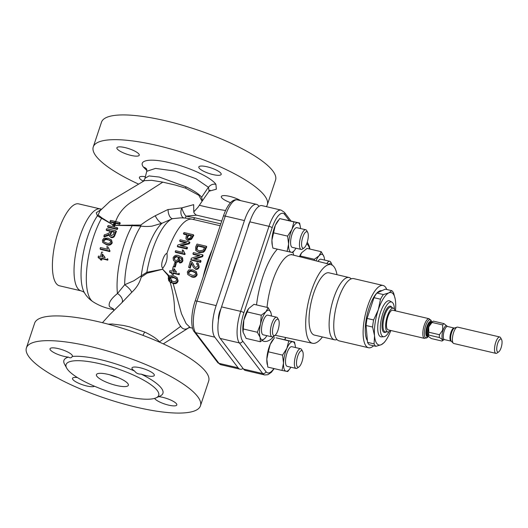 <?xml version="1.0" encoding="UTF-8"?>
<svg xmlns="http://www.w3.org/2000/svg" width="528" height="528" viewBox="0 0 528 528"><rect width="100%" height="100%" fill="white"/><g stroke="black" fill="none" stroke-linecap="round" stroke-linejoin="round"><path stroke-width="0.79" d="M386.806 289.502A31.977 10.646 103.2 0 0 383.071 285.476L353.714 278.606A31.977 10.646 103.2 0 0 338.369 299.152A31.977 10.646 103.2 0 0 339.141 340.877L368.498 347.741A31.977 10.646 103.2 0 0 373.633 345.794M166.96 253.315C167.673 258.647 166.307 263.571 162.862 268.079C160.967 267.326 161.806 262.343 162.598 260.205C163.898 256.205 165.356 253.909 166.96 253.315A53.011 17.648 103.2 0 1 192.41 219.252A53.011 53.011 0 0 0 180.668 217.859L172.511 218.678L162.043 223.219A46.603 15.517 103.2 0 0 141.247 275.801L141.181 277.213C139.623 282.968 136.435 288.044 131.63 292.439A6.732 1.564 42.1 0 0 124.674 284.757L133.861 280.757L141.214 275.88M155.252 215.754A6.732 1.94 -123.8 0 0 162.043 223.219L152.038 226.142C148.051 226.611 144.342 226.598 140.917 226.083L132.231 225.654A50.299 16.744 103.2 0 0 124.304 244.068A50.299 16.744 103.2 0 0 117.44 293.555L124.674 284.757A46.603 15.517 -76.8 0 1 131.38 246.728A46.603 15.517 -76.8 0 1 140.917 226.083A6.732 3.584 -78.3 0 1 140.824 225.04C144.586 222.077 149.391 218.981 155.252 215.754L167.732 209.616L181.896 207.86L193.677 204.646L193.763 211.002M108.154 374.385A16.83 4.204 -161.6 0 0 96.426 374.649A16.83 4.204 -161.6 0 0 116.642 385.532A16.83 4.204 -161.6 0 0 128.363 385.268A16.83 4.204 -161.6 0 0 108.154 374.385M109.705 374.768A16.83 4.204 -161.6 0 0 117.658 377.414M72.25 356.453A11.781 2.944 -161.6 0 0 72.382 356.215A11.781 2.944 -161.6 0 0 58.232 348.599A11.781 2.944 -161.6 0 0 50.028 348.777A11.781 2.944 -161.6 0 0 64.172 356.4A11.781 2.944 -161.6 0 0 68.508 357.106C70.171 358.261 71.419 358.043 72.25 356.453A52.166 13.042 18.4 0 1 100.274 359.588A52.166 13.042 18.4 0 1 134.633 371.052C136.052 373.171 138.244 374.194 141.207 374.121A11.781 2.944 -161.6 0 0 146.117 375.58A11.781 2.944 -161.6 0 0 154.321 375.395A11.781 2.944 -161.6 0 0 140.177 367.772A11.781 2.944 -161.6 0 0 131.967 367.957A11.781 2.944 -161.6 0 0 134.633 371.052M77.405 377.546A11.781 2.944 -161.6 0 0 72.527 378.338A11.781 2.944 -161.6 0 0 86.678 385.961A11.781 2.944 -161.6 0 0 94.505 386.239M154.618 398.383A11.781 2.944 -161.6 0 0 168.617 405.134A11.781 2.944 -161.6 0 0 176.827 404.956A11.781 2.944 -161.6 0 0 162.677 397.333A11.781 2.944 -161.6 0 0 158.697 396.653M131.036 155.404A11.781 2.944 18.4 0 1 116.886 147.787A11.781 2.944 18.4 0 1 125.096 147.602A11.781 2.944 18.4 0 1 139.247 155.219A11.781 2.944 18.4 0 1 131.036 155.404M143.194 181.111A11.781 2.944 18.4 0 1 139.392 177.342A11.781 2.944 18.4 0 1 145.365 176.715M230.525 202.666A11.781 2.944 18.4 0 1 221.331 196.522A11.781 2.944 18.4 0 1 229.541 196.337A11.781 2.944 18.4 0 1 240.656 200.64M212.975 174.583A11.781 2.944 18.4 0 1 198.832 166.96A11.781 2.944 18.4 0 1 207.035 166.775A11.781 2.944 18.4 0 1 221.186 174.398A11.781 2.944 18.4 0 1 212.975 174.583M383.071 285.476A31.977 10.646 103.2 0 0 367.726 306.022A31.977 10.646 103.2 0 0 368.498 347.741M351.212 278.857A31.977 10.646 103.2 0 0 349.081 277.523A31.977 10.646 103.2 0 0 333.729 298.063A31.977 10.646 103.2 0 0 334.508 339.788A31.977 10.646 103.2 0 0 337.009 339.544M349.081 277.523L328.99 272.824A31.977 10.646 103.2 0 0 313.645 293.363A31.977 10.646 103.2 0 0 314.424 335.089L334.508 339.788M336.989 274.692A40.385 13.444 103.2 0 0 330.99 264.647A40.385 13.444 103.2 0 0 311.52 290.578A40.385 13.444 103.2 0 0 312.583 343.299A40.385 13.444 103.2 0 0 322.417 336.963M367.402 340.672A26.591 8.851 -76.8 0 1 369.079 307.804A26.591 8.851 -76.8 0 1 381.843 290.723L381.843 290.723M389.176 331.544A17.833 5.94 -76.8 0 1 383.876 336.739A17.833 5.94 -76.8 0 1 382.879 313.414A17.833 5.94 -76.8 0 1 391.967 302.161A17.833 5.94 -76.8 0 1 394.416 309.17M383.876 336.739L381.427 336.857A18.513 6.164 -76.8 0 1 380.391 312.649A18.513 6.164 -76.8 0 1 389.822 300.973L391.967 302.161M220.876 308.999A8.474 2.818 103.2 0 0 219.628 311.936A8.474 2.818 103.2 0 0 218.46 320.159M273.709 324.595A8.474 2.818 -76.8 0 1 278.619 319.909A8.474 2.818 -76.8 0 1 277.979 330.211A8.474 2.818 -76.8 0 1 275.009 335.346A8.474 2.818 -76.8 0 1 272.567 333.069A8.474 2.818 -76.8 0 1 273.709 324.595M275.009 335.346L273.359 336.521A10.098 3.359 -76.8 0 1 272.052 336.884A10.098 3.359 -76.8 0 1 271.808 323.71A10.098 3.359 -76.8 0 1 276.652 317.222A10.098 3.359 -76.8 0 1 277.662 318.127L278.619 319.909M272.052 336.884L263.188 334.811A10.098 3.359 -76.8 0 1 262.944 321.631A10.098 3.359 -76.8 0 1 267.795 315.15L276.652 317.222M297.257 366.716A8.474 2.818 -76.8 0 1 297.713 356.123A8.474 2.818 -76.8 0 1 302.438 351.146A8.474 2.818 -76.8 0 1 302.623 351.437A8.474 2.818 -76.8 0 1 302.597 359.575A8.474 2.818 -76.8 0 1 299.013 366.881A8.474 2.818 -76.8 0 1 297.257 366.716M299.013 366.881L297.363 368.056A10.098 3.359 -76.8 0 1 296.056 368.419A10.098 3.359 -76.8 0 1 295.271 367.858A10.098 3.359 -76.8 0 1 295.423 356.512A10.098 3.359 -76.8 0 1 300.656 348.751A10.098 3.359 -76.8 0 1 301.442 349.305A10.098 3.359 -76.8 0 1 301.666 349.655L302.623 351.437M296.056 368.419L287.192 366.34A10.098 3.359 -76.8 0 1 286.407 365.785A10.098 3.359 -76.8 0 1 286.559 354.433A10.098 3.359 -76.8 0 1 291.793 346.678L300.656 348.751M307.527 232.155A8.474 2.818 -76.8 0 1 307.718 232.445A8.474 2.818 -76.8 0 1 307.685 240.583A8.474 2.818 -76.8 0 1 304.102 247.889A8.474 2.818 -76.8 0 1 302.346 247.724A8.474 2.818 -76.8 0 1 302.801 237.131A8.474 2.818 -76.8 0 1 307.527 232.155M304.102 247.889L302.452 249.058A10.098 3.359 -76.8 0 1 301.151 249.421A10.098 3.359 -76.8 0 1 300.366 248.866A10.098 3.359 -76.8 0 1 300.511 237.514A10.098 3.359 -76.8 0 1 305.752 229.759A10.098 3.359 -76.8 0 1 306.537 230.314A10.098 3.359 -76.8 0 1 306.755 230.663L307.718 232.445M301.151 249.421L292.288 247.348A10.098 3.359 -76.8 0 1 291.502 246.794A10.098 3.359 -76.8 0 1 291.654 235.442A10.098 3.359 -76.8 0 1 296.888 227.687L305.752 229.759M113.685 224.327L115.091 221.384L110.53 220.394L109.976 221.549L114.299 222.486L113.454 224.255A54.694 18.209 103.2 0 0 112.411 226.499A52.807 13.2 -161.6 0 0 108.075 225.548A54.457 18.13 103.2 0 0 107.554 226.736A53.17 13.292 18.4 0 1 116.82 228.908A54.457 18.13 -76.8 0 1 117.348 227.72A52.807 13.2 -161.6 0 0 113.487 226.756A54.688 18.203 -76.8 0 1 114.583 224.393L113.447 224.275L114.596 224.36L115.375 222.737L115.817 223.324L119.698 224.308L120.245 223.159L119.797 222.565L119.249 223.72L119.698 224.308M193.829 211.827L197.954 207.339L202.112 201.247L198.825 195.281L185.493 188.107L175.342 185.064L162.809 182.147L151.747 180.338L144.467 180.635L110.154 201.175L99.964 210.817L98.168 214.975L102.076 218.018A6.732 5.28 -56 0 1 101.442 218.552A50.299 16.744 103.2 0 0 93.562 236.874A50.299 16.744 103.2 0 0 90.875 299.746A50.299 16.744 103.2 0 0 92.948 301.719L92.948 301.719A53.011 53.011 0 0 0 113.692 309.547M140.824 225.04L114.853 225.357L115.817 223.324M100.254 258.39A49.17 12.289 -161.6 0 0 98.591 258.04L98.135 257.44A50.978 12.745 18.4 0 1 100.346 257.908A54.628 18.183 103.2 0 0 100.082 259.268A50.457 12.613 18.4 0 1 101.257 259.532L101.719 260.139A48.629 12.157 -161.6 0 0 100.544 259.875L100.082 259.268M101.257 259.532A54.674 18.203 -76.8 0 1 101.521 258.166A50.978 12.745 18.4 0 1 107.283 259.578A54.47 18.13 -76.8 0 1 107.474 258.628L107.93 259.228A52.78 17.569 103.2 0 0 107.745 260.179A49.17 12.289 -161.6 0 0 102.94 258.991A49.17 12.289 -161.6 0 0 101.977 258.766A52.991 17.642 103.2 0 0 101.719 260.139M104.953 250.417A51.77 12.943 -161.6 0 0 100.505 249.447L100.069 248.873A53.493 13.372 18.4 0 1 109.342 251.044L109.778 251.612A51.77 12.943 -161.6 0 0 104.953 250.417M106.557 244.768L106.135 244.207C108.603 245.124 110.497 244.497 111.817 242.332L111.514 239.956L112.246 242.893C110.946 245.051 109.052 245.678 106.557 244.768L102.716 242.491L106.194 244.22M109.342 251.044A54.457 18.13 -76.8 0 1 109.553 250.219L108.352 247.46L109.032 249.506M109.553 250.219L109.989 250.787A52.767 17.569 103.2 0 0 109.778 251.612M113.441 309.025L109.481 306.603C108.141 303.303 110.794 298.954 117.44 293.555A6.732 4.046 44.7 0 1 121.856 302.735L109.791 314.576L102.439 322.694M132.119 224.935A6.732 1.676 -90 0 0 132.231 225.654L114.833 225.397A53.005 17.642 103.2 0 0 114.121 226.908M117.348 227.72L117.79 228.301A52.767 17.569 103.2 0 0 117.262 229.482A51.434 12.857 -161.6 0 0 107.989 227.317L107.554 226.736M113.692 225.284L97.396 215.86L96.261 212.784L100.921 209.596M110.141 231.257A52.232 13.055 -161.6 0 0 106.643 230.498L106.207 229.931A53.935 13.484 18.4 0 1 110.312 230.828A54.688 18.203 103.2 0 0 109.804 232.096L109.527 232.696L106.682 234.089A54.404 20.915 167.3 0 0 104.353 234.808A54.457 18.13 103.2 0 0 103.831 236.28L104.26 236.841A52.84 20.341 167.1 0 1 107.296 235.884L108.9 235.211L108.471 234.656L109.184 234.062L109.501 236.24L111.243 237.613L109.501 236.24M110.821 237.052C112.715 237.303 113.929 236.511 114.47 234.683A54.457 18.13 -76.8 0 1 115.982 230.881L116.417 231.449A52.767 17.569 103.2 0 0 114.899 235.244C114.365 237.072 113.144 237.864 111.243 237.613M189.149 327.551L188.423 327.941C185.368 329.921 182.794 329.386 180.701 326.324C177.791 322.819 175.725 317.255 174.497 309.639C174.511 301.422 173.045 292.255 170.102 282.15L173.125 283.417L181.48 313.711L186.113 323.605L190.324 327.65L192.588 328.178M108.194 324.172L112.332 324.007L123.545 325.472L129.591 326.878L144.778 332.079C152.104 335.577 157.007 338.844 159.489 341.88L159.773 342.276M58.476 230.901A42.068 14.005 103.2 0 0 59.492 285.8L81.121 290.862A42.068 14.005 -76.8 0 1 80.098 235.963A42.068 14.005 -76.8 0 1 100.294 208.93L78.665 203.874A42.068 14.005 103.2 0 0 58.476 230.901M193.862 210.309L193.809 211.715C193.453 212.975 196.838 215.8 196.68 215.167L186.001 216.17A6.732 1.333 -85.8 0 1 185.137 218.077M142.87 181.348C142.745 181.995 145.418 178.332 144.956 178.266L149.041 175.923L159.35 177.065L186.061 186.866C193.954 190.667 199.155 194.119 201.656 197.215L202.409 200.765L209.114 191.129L208.494 187.341L195.954 178.735L175.177 171.092L155.536 168.406L146.777 171.277L146.698 169.085M146.896 170.557L143.504 167.152C137.775 160.076 150.427 157.918 170.122 162.848C189.341 167.224 211.325 177.5 215.912 184.325L216.355 189.196L209.055 191.209M90.301 346.487A91.714 22.922 18.4 0 1 200.449 405.814A91.714 22.922 18.4 0 1 136.554 407.246A91.714 22.922 18.4 0 1 26.4 347.919A91.714 22.922 18.4 0 1 90.301 346.487M26.4 347.919L34.63 323.182A91.714 22.922 18.4 0 1 98.531 321.75A91.714 22.922 18.4 0 1 208.679 381.077L200.449 405.814M138.62 184.12A91.714 22.922 18.4 0 1 93.265 146.923L101.495 122.186A91.714 22.922 18.4 0 1 165.389 120.754A91.714 22.922 18.4 0 1 275.543 180.081L267.313 204.818A91.714 22.922 18.4 0 1 266.323 206.646M225.595 210.487A91.714 22.922 18.4 0 1 203.412 206.25A91.714 22.922 18.4 0 1 199.505 205.306M93.265 146.923A91.714 22.922 18.4 0 1 157.166 145.49A91.714 22.922 18.4 0 1 267.313 204.818M424.505 338.382A10.098 3.359 103.2 0 1 424.261 325.208A10.098 3.359 103.2 0 1 429.106 318.721L392.766 310.213A10.098 3.359 103.2 0 0 387.922 316.701A10.098 3.359 103.2 0 0 388.166 329.875L424.505 338.382L427.66 337.194L428.281 336.501M429.112 326.377L428.71 327.591L428.802 332.224L439.461 334.719L442.636 330.191L442.715 324.944L432.056 322.45L429.112 326.377A7.603 2.528 103.2 0 1 431.567 322.364L433.25 321.163A9.253 3.082 103.2 0 0 432.056 322.45M439.461 334.719A9.253 3.082 103.2 0 0 439.342 337.537L428.683 335.042L428.34 336.23L428.67 336.666L431.363 338.567L442.028 341.062C443.131 340.355 442.233 339.181 439.342 337.537M442.028 341.062A9.253 3.082 103.2 0 0 442.081 341.022L444.094 339.59A7.227 2.402 -76.8 0 1 442.061 337.557A7.227 2.402 -76.8 0 1 443.045 330.383A7.227 2.402 -76.8 0 1 447.196 326.33M499.765 336.983L457.637 327.122A8.415 2.798 103.2 0 0 457.037 327.169A8.415 2.798 103.2 0 0 453.598 332.528A8.415 2.798 103.2 0 0 453.281 343.207A8.415 2.798 103.2 0 0 453.803 343.51L495.931 353.371A8.415 2.798 -76.8 0 1 495.726 342.388A8.415 2.798 -76.8 0 1 499.765 336.983A8.415 2.798 -76.8 0 1 500.603 337.735L501.6 339.583A6.732 2.244 103.2 0 0 497.699 343.306A6.732 2.244 103.2 0 0 496.789 350.038A6.732 2.244 103.2 0 0 498.729 351.853A6.732 2.244 103.2 0 0 501.092 347.767A6.732 2.244 103.2 0 0 501.6 339.583M498.729 351.853L497.02 353.067A8.415 2.798 -76.8 0 1 495.931 353.371M390.383 330.396A12.203 4.059 -76.8 0 1 387.935 331.96A12.203 4.059 -76.8 0 1 387.387 316.008A12.203 4.059 -76.8 0 1 393.485 308.246A12.203 4.059 -76.8 0 1 394.984 310.735M124.7 396.125A48.8 12.197 18.4 0 1 66.667 368.062A48.8 12.197 18.4 0 1 100.089 363.792A48.8 12.197 18.4 0 1 146.48 381.81A48.8 12.197 18.4 0 1 156.143 397.828A48.8 12.197 18.4 0 1 124.7 396.125M66.667 368.062L64.541 364.155A52.166 13.042 18.4 0 1 68.508 357.106M141.207 374.121A52.166 13.042 18.4 0 1 160.189 395.967L156.143 397.828M433.25 321.163A9.253 3.082 103.2 0 1 433.31 321.123L443.969 323.618A9.253 3.082 103.2 0 0 442.715 324.944M428.802 332.224A9.253 3.082 103.2 0 0 428.683 335.042M443.969 323.618L447.203 326.33M428.71 327.591A7.603 2.528 103.2 0 0 428.327 336.211L428.34 336.23M243.071 368.485A25.245 8.402 -76.8 0 1 240.088 369.204A25.245 8.402 -76.8 0 1 238.121 367.818L214.784 337.161A25.245 8.402 -76.8 0 1 216.137 305.606L244.424 220.572A25.245 8.402 -76.8 0 1 256.542 204.356A25.245 8.402 -76.8 0 1 258.502 205.742L258.964 206.342M183.869 217.978A6.732 4.435 97.9 0 1 181.896 207.86A6.732 2.112 63.2 0 0 186.001 216.17L194.812 217.787A6.732 2.244 -76.8 0 1 192.944 219.384M168.115 209.524A6.732 3.208 -101.4 0 0 172.511 218.678A50.299 16.744 103.2 0 0 146.87 272.27A7.57 4.607 -112.4 0 1 147.074 273.174L141.181 277.213M141.247 275.801L146.87 272.27L162.611 269.214L169.316 276.085M131.63 292.439L121.856 302.735M168.61 276.962L167.772 275.121L162.604 269.24L147.074 273.174M177.652 280.282L177.124 277.609L173.587 275.741L169.594 275.887L168.221 278.032L168.729 280.665L169.752 281.622L172.392 282.718C175.019 283.602 176.768 282.79 177.652 280.282L178.127 280.903C177.355 283.345 175.685 284.183 173.125 283.417M172.392 282.718L172.88 283.358M177.124 277.609L178.127 280.903M168.729 280.665L170.102 282.15M175.831 262.772L174.761 262.522A54.694 18.209 103.2 0 0 173.785 266.191L175.289 267.016L174.854 266.442A54.694 18.209 -76.8 0 1 175.831 262.772L176.26 263.333A53.011 17.648 103.2 0 0 175.289 267.016M175.362 261.598C177.17 261.934 178.451 261.221 179.21 259.466L178.715 256.892L181.441 258.733L181.394 259.829L180.563 260.891L179.48 261.109L179.243 262.376C180.827 262.462 181.889 261.73 182.437 260.159L182.147 257.499L178.603 255.578C176.108 254.78 174.266 255.526 173.092 257.822L173.474 260.41L175.791 262.159L173.474 260.41M179.21 259.466L179.639 260.027C178.886 261.782 177.606 262.495 175.791 262.159M179.639 260.027L178.715 256.892M181.144 258.185L181.441 258.733M181.315 258.463L179.659 257.585M179.243 262.376L179.665 262.937C181.262 263.017 182.332 262.277 182.866 260.72L182.576 258.06L182.048 257.367L182.477 257.921M191.275 276.349C193.789 277.253 195.604 276.52 196.72 274.157L197.155 274.732C196.073 277.094 194.258 277.834 191.717 276.936L187.763 274.507L191.717 276.936M196.72 274.157L196.304 271.643L192.819 269.834L188.773 269.914L187.328 271.96L187.763 274.507M196.304 271.643L197.155 274.732M203.023 251.645L204.204 250.549L204.64 251.117L203.452 252.212L199.109 252.688L195.723 250.463L198.68 252.12L203.023 251.645L203.452 252.212M204.204 250.549L204.989 249.077A54.694 18.209 -76.8 0 1 206.296 246.233L206.738 246.82A53.011 17.648 103.2 0 0 205.425 249.652L204.64 251.117M206.296 246.233L197.023 244.061A54.694 18.209 103.2 0 0 195.657 247.045L195.723 250.463M198.68 252.12L199.109 252.688M200.614 260.469L193.69 258.852L202.151 256.106A54.694 18.209 -76.8 0 1 202.646 254.773L193.38 252.608A54.694 18.209 103.2 0 0 192.905 253.862L199.822 255.486L191.367 258.225A54.694 18.209 103.2 0 0 190.905 259.618L191.334 260.172L200.6 262.343L200.178 261.782A54.694 18.209 -76.8 0 1 200.614 260.469L201.036 261.03A53.011 17.648 103.2 0 0 200.6 262.343M190.905 259.618L200.178 261.782M202.151 256.106L202.574 256.667L194.924 259.142M202.646 254.773L203.075 255.341A53.011 17.648 103.2 0 0 202.574 256.667M195.36 268.811C197.076 268.99 198.211 268.191 198.759 266.409L199.181 266.97C198.647 268.745 197.518 269.551 195.789 269.379L193.565 267.557L195.789 269.379M198.759 266.409L198.469 263.677L197.063 262.739L196.568 263.927L196.997 264.488M198.469 263.677L199.181 266.97M196.568 263.927L197.498 264.482L197.696 266.132L195.69 267.551L194.528 266.706L193.208 264.191L194.555 266.653M193.208 264.191L192.218 262.31L190.45 261.063A54.694 18.209 103.2 0 0 188.615 267.366L190.232 268.211L189.803 267.643A54.694 18.209 -76.8 0 1 191.156 262.904L191.228 262.997M192.218 262.31L193.631 264.752M188.615 267.366L189.803 267.643M191.222 262.99L193.565 267.557M187.493 239.857L191.004 238.649L191.717 237.514A54.694 18.209 -76.8 0 1 193.321 234.722L184.048 232.551A54.694 18.209 103.2 0 0 183.421 233.607L187.229 234.498A54.694 18.209 103.2 0 0 186.166 236.379L185.929 238.933L187.948 240.458L185.929 238.933M191.004 238.649L191.466 239.257L187.948 240.458M193.321 234.722L193.809 235.363A53.011 17.648 103.2 0 0 192.185 238.128L191.466 239.257M187.09 247.216L180.167 245.593L188.872 243.164A54.694 18.209 -76.8 0 1 189.446 241.943L180.18 239.771A54.694 18.209 103.2 0 0 179.632 240.933L186.549 242.55L177.844 244.972A54.694 18.209 103.2 0 0 177.316 246.266L177.745 246.833L187.018 248.998L186.582 248.431A54.694 18.209 -76.8 0 1 187.09 247.216L187.519 247.784A53.011 17.648 103.2 0 0 187.018 248.998M177.316 246.266L186.582 248.431M188.872 243.164L189.314 243.751L181.5 245.903M189.446 241.943L189.895 242.53A53.011 17.648 103.2 0 0 189.314 243.751M175.197 251.856L184.463 254.021A54.694 18.209 -76.8 0 1 184.734 253.275L183.335 250.259L182.239 250.001L182.833 252.384L175.613 250.694A54.694 18.209 103.2 0 0 175.197 251.856L175.619 252.41L184.892 254.582A53.011 17.648 103.2 0 1 185.156 253.836L184.338 252.866M183.335 250.259L184.298 252.668M171.541 273.841L173.184 274.718L171.541 273.841A54.694 18.209 103.2 0 1 171.818 272.494L169.561 271.966L170.009 272.56L171.719 272.963M172.729 274.118A54.694 18.209 -76.8 0 1 173.006 272.778L173.455 273.365A53.011 17.648 103.2 0 0 173.184 274.718M173.006 272.778L178.715 274.111L179.164 274.699L173.455 273.365M178.715 274.111A54.694 18.209 -76.8 0 1 178.913 273.174L179.362 273.761A53.011 17.648 103.2 0 0 179.164 274.699M178.913 273.174L179.362 273.761M174.339 267.003L173.151 266.726A54.694 18.209 103.2 0 0 172.108 271.168L169.851 270.64A54.694 18.209 103.2 0 0 169.561 271.966M185.592 242.807L180.074 241.514L179.632 240.933M186.965 234.953L183.902 234.241L183.421 233.607M191.565 263.518A53.011 17.648 103.2 0 0 190.232 268.211M198.983 255.75L193.334 254.423L192.905 253.862M184.463 254.021L184.892 254.582M182.437 260.159L182.866 260.72M173.785 266.191L174.854 266.442M101.521 258.166L101.977 258.766M107.283 259.578L107.745 260.179M107.474 258.628L107.93 259.228M102.795 252.318A52.84 13.207 -161.6 0 0 101.62 252.054A54.628 18.183 103.2 0 0 100.617 256.555A51.467 12.863 -161.6 0 0 98.406 256.087A54.457 18.13 103.2 0 0 98.135 257.44M103.831 236.28A54.529 20.988 -12.9 0 1 106.874 235.323L108.471 234.656M115.982 230.881A53.678 13.418 -161.6 0 0 106.709 228.71A54.457 18.13 103.2 0 0 106.207 229.931M116.82 228.908L117.262 229.482M111.817 242.332L112.246 242.893M111.514 239.956L108.042 238.168L103.983 238.234L102.432 240.141L102.716 242.491M107.923 246.893A54.14 13.53 -161.6 0 0 106.814 246.622L107.58 249.236A53.75 13.438 -161.6 0 0 100.399 247.599A54.457 18.13 103.2 0 0 100.069 248.873M119.249 223.72L115.375 222.737M115.091 221.384L119.797 222.565M109.976 221.549L110.425 222.143L114.094 222.922M102.076 218.018L113.705 225.258M98.168 214.975A6.732 6.501 -74.4 0 1 97.396 215.86A45.698 15.213 103.2 0 0 87.628 236.735A45.698 15.213 103.2 0 0 84.434 292.73C86.48 296.307 89.318 299.303 92.948 301.719M173.95 268.6L176.636 272.224L173.296 271.445A54.694 18.209 -76.8 0 1 173.95 268.6M190.027 238.24L188.034 238.722L187.09 238.201L187.255 236.597A54.694 18.209 -76.8 0 1 188.298 234.749L191.624 235.528A54.694 18.209 103.2 0 0 190.595 237.356L190.027 238.24M199.201 250.899L196.561 249.368L196.772 247.203A54.694 18.209 -76.8 0 1 197.545 245.474L204.679 247.144A54.694 18.209 103.2 0 0 203.914 248.846L203.115 250.206L199.201 250.899M195.65 273.893C194.707 275.385 193.347 275.761 191.565 275.022L188.74 273.735L188.397 272.21C189.367 270.739 190.733 270.376 192.496 271.115L195.34 272.395L195.65 273.893M178.246 258.878C177.791 260.106 176.933 260.594 175.685 260.35L174.431 259.611L174.194 257.981C174.722 256.747 175.639 256.245 176.953 256.476L177.995 257.103L178.246 258.878M168.907 276.5L169.574 277.682C170.617 276.718 171.871 276.527 173.329 277.108L176.207 278.428L176.59 280.018C175.798 281.615 174.471 282.038 172.616 281.292L171.151 280.863L171.983 282.612M169.752 281.622L168.399 277.431M171.151 280.863L169.732 279.932L169.574 277.682M174.385 269.188A53.011 17.648 103.2 0 0 173.844 271.57M187.255 236.597L187.724 237.211L187.374 238.207M188.298 234.749L188.773 235.376A53.011 17.648 103.2 0 0 187.724 237.211M191.36 235.983L188.773 235.376M196.772 247.203L197.208 247.777L196.997 249.942M197.545 245.474L197.987 246.061A53.011 17.648 103.2 0 0 197.208 247.777M204.481 247.579L197.987 246.061M188.397 272.21L188.859 273.682M192.496 271.115L192.931 271.689C191.162 270.943 189.796 271.313 188.839 272.785M195.776 272.969L192.931 271.689M174.194 257.981L174.57 259.591M176.953 256.476L177.375 257.037C176.075 256.799 175.151 257.301 174.616 258.542M173.329 277.108L173.791 277.715L170.372 277.9L169.785 278.929L169.937 280.117M170.372 277.9L171.838 280.771M169.33 278.329L169.785 278.929M176.675 279.041L173.791 277.715M106.564 242.992L103.732 241.765L103.475 240.359C104.544 238.979 105.93 238.643 107.646 239.356L107.705 239.369M110.906 241.184L107.646 239.356L110.484 240.629L110.728 242.035C109.646 243.401 108.24 243.712 106.504 242.979M113.362 234.445L111.25 235.772L110.405 235.244L110.458 233.435A54.688 18.203 -76.8 0 1 111.382 231.079A53.935 13.484 18.4 0 1 114.385 231.818A54.556 18.163 103.2 0 0 113.362 234.445M102.419 253.935L105.145 257.611A51.467 12.863 -161.6 0 0 101.798 256.819A54.674 18.203 -76.8 0 1 102.419 253.935M103.475 240.359L103.871 241.738M108.068 239.917C106.352 239.197 104.966 239.534 103.904 240.92M110.458 233.435L110.887 233.996L110.616 235.204M111.382 231.079L111.811 231.647A53.005 17.648 103.2 0 0 110.887 233.996M114.22 232.234A52.232 13.055 -161.6 0 0 111.811 231.647M102.861 254.529A52.991 17.642 103.2 0 0 102.346 256.945M249.869 221.72A8.474 2.818 103.2 0 0 247.896 227.654M272.342 245.546L271.913 240.167A15.147 5.042 -76.8 0 0 272.164 244.576L272.897 248.114L291.199 252.278A15.147 5.042 103.2 0 0 294.855 249.889A15.147 5.042 103.2 0 0 295.944 248.206M300.544 228.538A15.147 5.042 103.2 0 0 300.32 226.552A15.147 5.042 103.2 0 0 297.97 222.757A15.147 5.042 103.2 0 0 291.991 229.31A15.147 5.042 103.2 0 0 288.605 244.068A15.147 5.042 103.2 0 0 291.199 252.278L292.816 252.536L294.855 249.889M287.1 251.434L288.605 244.068L287.621 236.122L291.991 229.31L293.872 221.912L299.594 223.014L300.32 226.552M278.302 220.328L277.629 221.239A15.147 5.042 -76.8 0 0 275.299 225.403A15.147 5.042 -76.8 0 0 271.913 240.167L275.299 225.403L279.668 218.592L299.594 223.014M279.668 218.592L293.872 221.912M273.418 232.802L287.621 236.122M326.792 263.584A10.098 3.359 -76.8 0 1 329.756 261.287A10.098 3.359 -76.8 0 1 330.759 262.192L331.716 263.98A8.474 2.818 -76.8 0 1 332.105 265.096M318.021 261.36A10.098 3.359 -76.8 0 1 320.892 259.215L329.756 261.287M329.089 264.165A8.474 2.818 -76.8 0 1 331.716 263.98M324.548 260.073A15.147 5.042 103.2 0 0 324.324 258.08A15.147 5.042 103.2 0 0 324.001 256.74L324.311 258.001M324.001 256.74A15.147 5.042 103.2 0 0 319.044 255.79L321.255 251.711L324.001 256.74M299.435 256.648A15.147 5.042 -76.8 0 1 301.633 252.773L300.148 255.955L314.351 259.281L314.378 260.436M314.351 259.281L319.044 255.79A15.147 5.042 103.2 0 0 315.988 260.845M301.686 252.694L307.052 248.391L321.255 251.711M300.148 255.955L299.746 256.727M292.882 341.748A15.147 5.042 103.2 0 0 286.895 348.302L288.776 340.91L294.499 342.012L295.225 345.543A15.147 5.042 103.2 0 0 292.882 341.748M286.895 348.302A15.147 5.042 103.2 0 0 283.51 363.066L282.533 355.113L286.895 348.302M289.766 368.881L287.727 371.534L282.005 370.432L283.51 363.066A15.147 5.042 103.2 0 0 286.11 371.27A15.147 5.042 103.2 0 0 289.766 368.881A15.147 5.042 103.2 0 0 290.855 367.198M295.456 347.536A15.147 5.042 103.2 0 0 295.225 345.543M294.499 342.012L276.197 337.841L288.776 340.91M282.005 370.432L267.802 367.105L266.825 359.159L268.33 351.793L270.211 344.395L274.573 337.583M267.247 364.538L267.076 363.574A15.147 5.042 -76.8 0 1 266.825 359.159A15.147 5.042 -76.8 0 1 270.211 344.395A15.147 5.042 103.2 0 1 272.534 340.237L273.207 339.319M268.33 351.793L282.533 355.113M271.451 316.001A15.147 5.042 103.2 0 0 271.227 314.015A15.147 5.042 103.2 0 0 270.904 312.675L271.207 313.936M270.904 312.675A15.147 5.042 103.2 0 0 265.947 311.718L268.158 307.646L270.904 312.675M260.535 324.02L261.248 315.209L265.947 311.718A15.147 5.042 103.2 0 0 260.535 324.02A15.147 5.042 103.2 0 0 260.08 337.286L257.341 332.257L260.535 324.02M260.08 337.286A15.147 5.042 103.2 0 0 265.036 338.237L260.337 341.735L260.08 337.286M265.762 337.352L265.036 338.237A15.147 5.042 103.2 0 0 265.762 337.352A15.147 5.042 103.2 0 0 266.851 335.663M260.337 341.735L246.134 338.408L243.098 332.178L243.85 320.12A15.147 5.042 -76.8 0 1 248.536 308.702A15.147 5.042 -76.8 0 1 248.589 308.629L253.955 304.319L268.158 307.646M243.085 332.119A15.147 5.042 -76.8 0 1 243.071 332.039A15.147 5.042 -76.8 0 1 243.85 320.12L248.536 308.702M243.137 328.931L257.341 332.257M247.045 311.883L261.248 315.209M390.845 330.508A26.928 8.963 -76.8 0 1 385.539 340.778A26.928 8.963 -76.8 0 1 381.322 344.665A26.928 8.963 -76.8 0 1 374.537 335.742A26.928 8.963 -76.8 0 1 378.266 309.863A26.928 8.963 -76.8 0 1 388.786 292.895A26.928 8.963 -76.8 0 1 395.248 299.284A26.928 8.963 -76.8 0 1 395.578 301.818A26.928 8.963 -76.8 0 1 395.446 310.84M395.228 299.185L393.631 293.106A29.198 9.722 -76.8 0 0 391.776 290.671L388.786 292.895L383.394 294.565A29.198 9.722 -76.8 0 0 380.516 299.204L378.266 309.863L373.613 319.955A29.198 9.722 103.2 0 0 372.59 327.037L374.537 335.742L374.068 343.886A29.198 9.722 -76.8 0 0 375.929 346.328L381.322 344.665L384.311 342.434A29.198 9.722 -76.8 0 0 384.377 342.349L385.539 340.778M391.776 290.671L385.255 289.139L376.873 293.04A29.198 9.722 103.2 0 0 373.996 297.68L367.092 318.43L373.613 319.955M367.092 318.43A29.198 9.722 103.2 0 0 366.069 325.512L367.547 342.362L374.068 343.886M372.59 327.037L366.069 325.512M367.547 342.362A29.198 9.722 103.2 0 0 369.409 344.804L375.929 346.328M376.873 293.04L383.394 294.565M380.516 299.204L373.996 297.68M274.19 368.597L271.432 372.24L267.901 374.708L264.653 374.953L245.494 370.471A25.245 8.402 -76.8 0 1 243.533 369.085L220.196 338.428A25.245 8.402 -76.8 0 1 221.542 306.874L249.83 221.839A25.245 8.402 -76.8 0 1 261.947 205.623L281.107 210.104A25.245 8.402 -76.8 0 0 268.99 226.321L249.83 221.839M291.436 254.39L292.4 254.859A41.125 13.688 103.2 0 0 272.573 281.266A41.125 13.688 103.2 0 0 267.036 307.382M256.535 304.92A49.54 16.493 -76.8 0 1 262.865 276.698A49.54 16.493 -76.8 0 1 277.378 249.163M292.908 252.43A49.54 16.493 -76.8 0 1 293.68 255.189M231.198 277.847A56.377 18.764 -76.8 0 1 234.102 268.105A56.377 18.764 -76.8 0 1 237.475 258.991M115.54 221.971C118.694 212.454 125.38 204.989 135.59 199.597L162.809 182.147M159.258 342.045A8.415 7.649 142.7 0 1 159.489 341.88L180.701 326.324M208.408 187.222L201.656 197.215M146.731 169.165A6.732 6.145 -36.4 0 0 143.504 167.152M208.494 187.341A6.732 6.145 143.6 0 1 215.912 184.325M203.161 276.943A53.011 17.648 -76.8 0 1 207.134 262.713A53.011 17.648 -76.8 0 1 212.164 249.869M429.106 318.721L431.409 321.182A9.405 3.128 103.2 0 0 425.68 325.73A9.405 3.128 103.2 0 0 424.486 335.603A9.405 3.128 103.2 0 0 427.66 337.194M431.402 322.021A7.788 2.594 103.2 0 0 426.967 326.469A7.788 2.594 103.2 0 0 425.905 334.132A7.788 2.594 103.2 0 0 428.03 336.442M431.178 321.968A7.405 2.462 103.2 0 0 427.627 326.726A7.405 2.462 103.2 0 0 427.805 336.389L428.584 336.574A7.405 2.462 103.2 0 1 428.512 326.938A7.405 2.462 103.2 0 1 431.858 322.159L431.178 321.968M447.229 326.39L447.487 326.476A6.732 2.244 103.2 0 0 444.259 330.805A6.732 2.244 103.2 0 0 444.424 339.59L451.09 341.147A6.732 2.244 -76.8 0 1 450.932 332.363A6.732 2.244 -76.8 0 1 454.159 328.04L454.489 328.033A6.956 2.317 103.2 0 0 451.645 332.468A6.956 2.317 103.2 0 0 451.387 341.299L453.281 343.207M387.935 331.96L385.387 331.841A12.665 4.217 -76.8 0 1 384.82 315.275A12.665 4.217 -76.8 0 1 391.149 307.223L393.485 308.246M386.179 331.881A13.497 4.495 -76.8 0 1 382.173 328.469A13.497 4.495 -76.8 0 1 383.968 314.853A13.497 4.495 -76.8 0 1 391.875 307.54M214.784 337.161L195.624 332.68L218.962 363.337L238.121 367.818M220.928 364.723L217.642 362.492A2.693 2.449 -37.3 0 0 218.962 363.337A25.245 8.402 103.2 0 0 220.928 364.723L240.088 369.204M244.424 220.572L225.265 216.091L196.977 301.125L216.137 305.606M237.382 199.868A25.245 8.402 103.2 0 0 225.265 216.091A2.693 0.673 -161.6 0 0 223.39 216.13C225.383 210.151 227.786 205.636 230.604 202.587C232.94 200.244 235.204 199.34 237.382 199.868L256.542 204.356M196.977 301.125A25.245 8.402 103.2 0 0 195.624 332.68A2.693 2.449 -37.3 0 1 194.311 331.835C190.707 328.152 190.872 313.223 195.103 301.165A2.693 0.673 -161.6 0 1 196.977 301.125M194.812 217.787L220.816 223.872M185.493 188.107A8.415 2.752 116.8 0 1 186.061 186.866M144.778 332.079A8.415 3.524 -64 0 0 142.969 335.386M162.862 268.079A53.011 17.648 103.2 0 0 162.611 269.214A7.57 2.521 -76.9 0 1 162.604 269.24M204.989 249.077L205.425 249.652M191.717 237.514L192.185 238.128M106.874 235.323L107.296 235.884M114.47 234.683L114.899 235.244M243.857 312.827A2.693 0.673 -161.6 0 0 240.702 311.355L268.99 226.321A2.693 0.673 -161.6 0 1 272.144 227.792L243.857 312.827A22.552 7.504 103.2 0 0 242.649 341.015L265.987 371.672A22.552 7.504 103.2 0 0 273.88 368.524M264.653 374.953A25.245 8.402 -76.8 0 1 262.693 373.567L239.356 342.91A25.245 8.402 -76.8 0 1 240.702 311.355L221.542 306.874M220.196 338.428L239.356 342.91A2.693 2.449 -37.3 0 0 242.649 341.015M243.533 369.085L262.693 373.567A2.693 2.449 -37.3 0 0 265.987 371.672M289.344 220.618L284.717 214.54A2.693 2.449 -37.3 0 0 284.394 212.335L281.107 210.104M284.717 214.54A22.552 7.504 103.2 0 0 272.144 227.792M284.783 339.735L285.529 337.491M309.58 248.978A22.552 7.504 103.2 0 0 308.055 245.203A2.693 2.449 -37.3 0 0 307.732 242.992L307.217 242.312M308.055 245.203L306.794 243.54M274.613 335.623A49.54 16.493 -76.8 0 1 262.251 340.567M312.583 343.299L275.121 335.26M101.336 209.101L100.294 208.93M189.202 327.545L163.277 343.86M144.956 178.266L146.777 171.277M454.489 328.033L457.037 327.169M447.487 326.476L454.159 328.04M431.409 321.182L431.66 322.08M210.111 190.179L209.114 191.129M223.39 216.13L195.103 301.165M194.311 331.835L217.642 362.492M196.68 215.167L221.76 221.034M202.112 201.247L202.409 200.765M113.084 308.583L113.896 310.642M188.529 327.65L190.324 327.65M192.41 219.252L220.189 225.753M84.473 292.796C84.282 292.268 83.16 291.621 81.121 290.862M285.688 337.531L284.942 339.775M284.394 212.335L290.994 221.001M309.969 249.071L309.316 246.213L307.732 242.992M330.99 264.647L292.4 254.859"/></g></svg>
